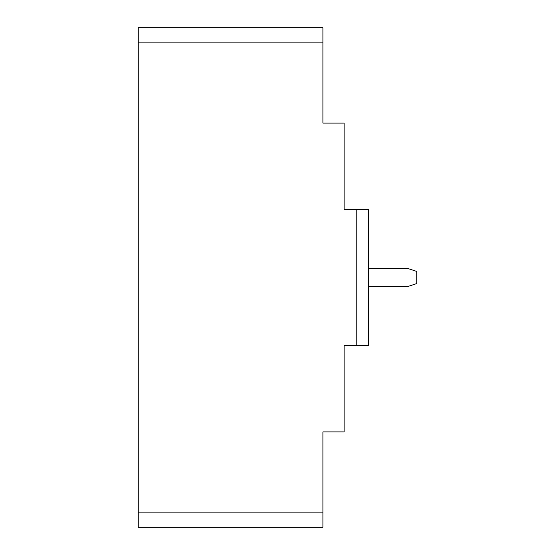 <?xml version="1.0" encoding="UTF-8"?>
<svg xmlns="http://www.w3.org/2000/svg" width="555" height="555" viewBox="0 0 555 555"><rect width="100%" height="100%" fill="white"/><g stroke="black" fill="none" stroke-linecap="round" stroke-linejoin="round"><path stroke-width="0.83" d="M407.675 286.581L416.756 283.556L416.756 271.444L407.675 268.419L368.319 268.419L407.675 268.419L416.756 271.444L416.756 283.556L407.675 286.581L368.319 286.581L407.675 286.581M368.319 209.388L344.1 209.388L344.1 123.106L322.906 123.106L322.906 42.888L322.906 123.106L344.1 123.106L344.1 209.388L356.206 209.388L356.206 345.612L368.319 345.612L368.319 209.388L356.206 209.388L356.206 345.612L368.319 345.612L368.319 209.388M322.906 27.75L138.244 27.75L138.244 527.25L322.906 527.25L322.906 431.894L344.1 431.894L344.1 345.612L356.206 345.612L344.1 345.612L344.1 431.894L322.906 431.894L322.906 527.25L138.244 527.25L138.244 512.112L322.906 512.112L138.244 512.112L138.244 27.75L322.906 27.75L322.906 42.888L138.244 42.888L322.906 42.888L322.906 27.75"/></g></svg>
